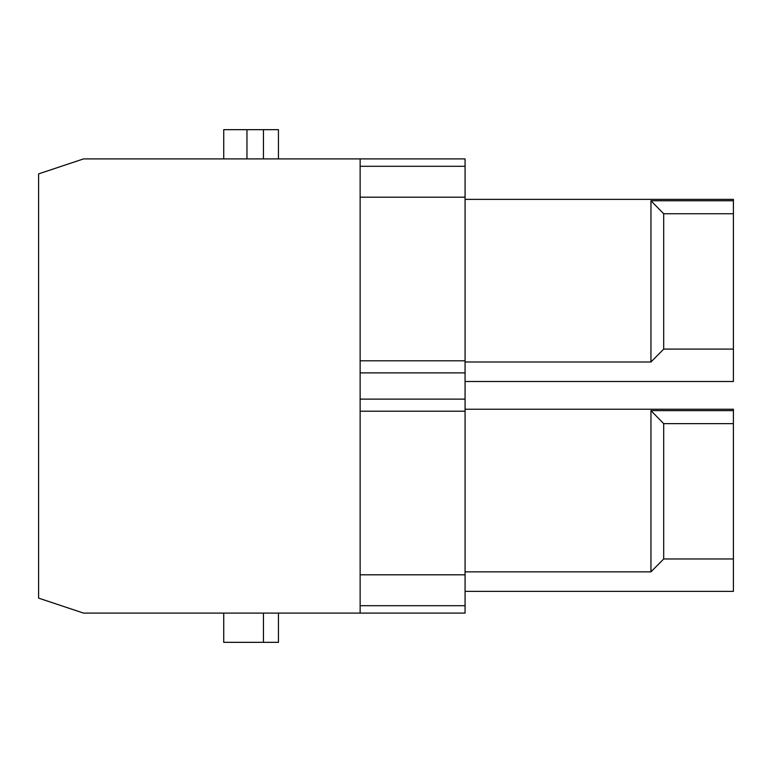<?xml version="1.0" encoding="UTF-8"?>
<svg xmlns="http://www.w3.org/2000/svg" width="772" height="772" viewBox="0 0 772 772"><rect width="100%" height="100%" fill="white"/><g stroke="black" fill="none" stroke-linecap="round" stroke-linejoin="round"><path stroke-width="1.16" d="M38.6 173.883L38.6 598.117L83.569 613.103L360.138 613.103L360.138 158.897L83.569 158.897L38.6 173.883M278.441 158.897L278.441 129.667L246.963 129.667L246.963 158.897M360.138 158.897L465.072 158.897L465.072 613.103L360.138 613.103M650.95 410.627L663.698 423.625L663.698 558.967L650.95 571.849L650.95 410.627L733.4 410.627L733.4 409.237L465.072 409.237M650.95 571.849L465.072 571.849M465.072 199.369L733.4 199.369L733.4 381.503L465.072 381.503M733.4 349.098L663.698 349.098L650.95 361.991L650.95 200.759L733.4 200.759M650.95 361.991L465.072 361.991M360.138 197.188L465.072 197.188M465.072 574.812L360.138 574.812M663.698 558.967L733.4 558.967L733.4 591.371L465.072 591.371M733.4 410.627L733.4 558.967M650.95 200.759L663.698 213.757L733.4 213.757M663.698 213.757L663.698 349.098M663.698 423.625L733.4 423.625M263.455 129.667L263.455 158.897M223.726 158.897L223.726 129.667L246.963 129.667M263.455 613.103L263.455 642.333L278.441 642.333L278.441 613.103M223.726 613.103L223.726 642.333L263.455 642.333M465.072 166.298L360.138 166.298M360.138 360.794L465.072 360.794M360.138 399.124L465.072 399.124M465.072 372.876L360.138 372.876M465.072 411.206L360.138 411.206M360.138 605.702L465.072 605.702"/></g></svg>
